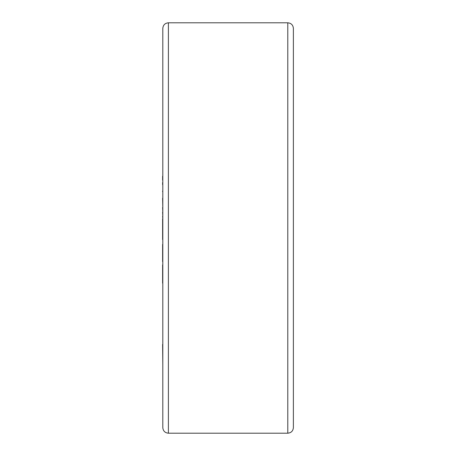 <?xml version="1.0" encoding="UTF-8"?>
<svg xmlns="http://www.w3.org/2000/svg" width="456" height="456" viewBox="0 0 456 456"><rect width="100%" height="100%" fill="white"/><g stroke="black" fill="none" stroke-linecap="round" stroke-linejoin="round"><path stroke-width="0.68" d="M162.803 198.2L162.803 164.04M162.803 207.48L162.615 198.2M162.803 212.097L162.615 207.48M162.803 216.264L162.615 212.097M162.803 218.874L162.615 216.264M168.401 22.8L168.401 433.2C164.998 432.869 163.134 431.005 162.803 427.603L162.803 28.397C163.134 24.994 164.998 23.131 168.401 22.8L287.787 22.8C291.185 23.131 293.054 24.994 293.385 28.397L293.385 427.603C293.054 431.005 291.185 432.869 287.787 433.2L287.787 22.8M162.615 239.577L162.615 218.874M162.615 261.601L162.615 244.387M162.803 284.413L162.803 397.757M162.615 184.697L162.615 182.537M162.615 180.16L162.615 176.215M162.615 191.668L162.615 191.075M162.615 234.68L162.615 232.355M162.615 260.524L162.615 259.333M162.615 257.218L162.615 254.511M162.615 251.672L162.615 249.17M162.615 247.591L162.615 246.405M162.615 283.159L162.615 264.907M162.615 280.263L162.615 278.126M162.615 276.325L162.615 273.948M162.615 271.331L162.615 269.616M162.803 344.394L162.803 290.734M162.803 364.686L162.615 344.394M162.803 158.648L162.803 91.314M162.615 268.117L162.615 266.771M168.401 433.2L287.787 433.2"/></g></svg>
